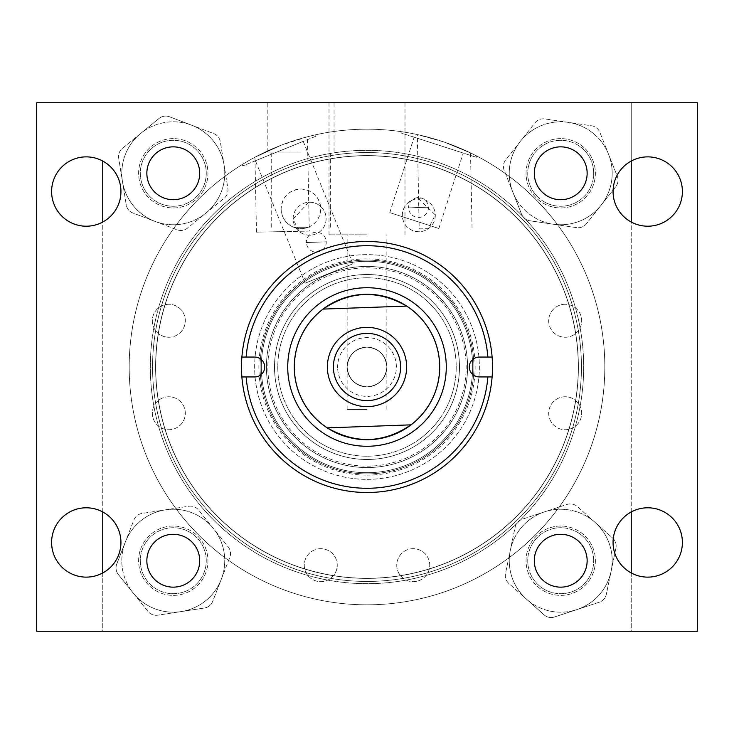 <?xml version="1.0" encoding="UTF-8"?>
<svg xmlns="http://www.w3.org/2000/svg" width="734" height="734" viewBox="0 0 734 734"><rect width="100%" height="100%" fill="white"/><g stroke="black" fill="none" stroke-linecap="round" stroke-linejoin="round"><path stroke-width="0.55" stroke-dasharray="3.67 2.75" d="M300.94 102.76L267.837 102.76L300.94 102.76M300.94 152.103L267.837 152.103L300.94 152.103M51.6 542.454A34.672 34.672 0 0 0 86.273 577.126A34.672 34.672 0 0 0 120.936 542.454A34.672 34.672 0 0 0 86.273 507.79A34.672 34.672 0 0 0 51.6 542.454M51.6 191.546A34.672 34.672 0 0 0 86.273 226.21A34.672 34.672 0 0 0 120.936 191.546A34.672 34.672 0 0 0 86.273 156.874A34.672 34.672 0 0 0 51.6 191.546M613.064 191.546A34.672 34.672 0 0 0 647.727 226.21A34.672 34.672 0 0 0 682.4 191.546A34.672 34.672 0 0 0 647.727 156.874A34.672 34.672 0 0 0 613.064 191.546M613.064 542.454A34.672 34.672 0 0 0 647.727 577.126A34.672 34.672 0 0 0 682.4 542.454A34.672 34.672 0 0 0 647.727 507.79A34.672 34.672 0 0 0 613.064 542.454M534.297 173.279A26.424 26.424 0 0 0 560.721 199.703A26.424 26.424 0 0 0 587.145 173.279A26.424 26.424 0 0 0 560.721 146.855A26.424 26.424 0 0 0 534.297 173.279M534.297 560.721A26.424 26.424 0 0 0 560.721 587.145A26.424 26.424 0 0 0 587.145 560.721A26.424 26.424 0 0 0 560.721 534.297A26.424 26.424 0 0 0 534.297 560.721M146.855 173.279A26.424 26.424 0 0 0 173.279 199.703A26.424 26.424 0 0 0 199.703 173.279A26.424 26.424 0 0 0 173.279 146.855A26.424 26.424 0 0 0 146.855 173.279M146.855 560.721A26.424 26.424 0 0 0 173.279 587.145A26.424 26.424 0 0 0 199.703 560.721A26.424 26.424 0 0 0 173.279 534.297A26.424 26.424 0 0 0 146.855 560.721M261.304 367A105.696 105.696 0 0 0 367 472.696A105.696 105.696 0 0 0 472.696 367A105.696 105.696 0 0 0 367 261.304A105.696 105.696 0 0 0 261.304 367A105.696 105.696 0 0 0 367 472.696A105.696 105.696 0 0 0 472.696 367A105.696 105.696 0 0 0 367 261.304A105.696 105.696 0 0 0 261.304 367M578.282 367A211.282 211.282 0 0 0 367 155.718A211.282 211.282 0 0 0 155.718 367A211.282 211.282 0 0 0 367 578.282A211.282 211.282 0 0 0 578.282 367A211.282 211.282 0 0 0 367 155.718A211.282 211.282 0 0 0 155.718 367A211.282 211.282 0 0 0 367 578.282A211.282 211.282 0 0 0 578.282 367M308.179 227.274C316.097 223.778 320.29 217.622 320.758 208.823C319.593 196.74 312.987 190.134 300.94 189.005C288.866 190.161 282.26 196.767 281.122 208.823C281.59 217.622 285.783 223.769 293.701 227.274L308.179 227.274A19.818 19.818 0 0 1 293.701 227.274L308.179 227.274M281.122 208.823A19.818 19.818 0 0 0 300.94 228.641A19.818 19.818 0 0 0 320.758 208.823A19.818 19.818 0 0 0 300.94 189.005A19.818 19.818 0 0 0 281.122 208.823M697.3 102.76L697.3 631.24L36.7 631.24L36.7 102.76L697.3 102.76M224.09 165.049A51.472 51.472 0 0 1 181.509 224.09A51.472 51.472 0 0 1 122.468 181.509L126.239 204.823A10.57 10.57 0 0 0 132.918 213.007L155.002 221.393A51.472 51.472 0 0 1 140.745 133.386L122.44 148.314A10.57 10.57 0 0 0 118.688 158.195L122.468 181.509A51.472 51.472 0 0 1 165.049 122.468A51.472 51.472 0 0 1 205.814 213.172A51.472 51.472 0 0 1 155.002 221.393L177.077 229.788A10.57 10.57 0 0 0 187.509 228.09L224.109 198.244A10.57 10.57 0 0 0 227.861 188.363L220.319 141.735A10.57 10.57 0 0 0 213.631 133.542L169.481 116.77A10.57 10.57 0 0 0 159.049 118.458L140.745 133.386A51.472 51.472 0 0 1 191.556 125.156L169.481 116.77A10.57 10.57 0 0 0 159.049 118.458L122.44 148.314A10.57 10.57 0 0 0 118.688 158.195L126.239 204.823A10.57 10.57 0 0 0 132.918 213.007L177.077 229.788A10.57 10.57 0 0 0 187.509 228.09L224.109 198.244A10.57 10.57 0 0 0 227.861 188.363L220.319 141.735A10.57 10.57 0 0 0 213.631 133.542L191.556 125.156A51.472 51.472 0 0 1 224.09 165.049M147.195 177.5A26.424 26.424 0 0 1 169.059 147.195A26.424 26.424 0 0 1 199.364 169.059A26.424 26.424 0 0 1 177.5 199.364A26.424 26.424 0 0 1 147.195 177.5A26.424 26.424 0 0 1 169.059 147.195A26.424 26.424 0 0 1 199.364 169.059A26.424 26.424 0 0 1 177.5 199.364A26.424 26.424 0 0 1 147.195 177.5M520.369 141.323A51.472 51.472 0 0 1 592.677 132.927A51.472 51.472 0 0 1 601.073 205.236L615.734 186.72A10.57 10.57 0 0 0 617.276 176.261L608.569 154.305A51.472 51.472 0 0 1 553.225 224.2L576.594 227.641A10.57 10.57 0 0 0 586.42 223.751L601.073 205.236A51.472 51.472 0 0 1 528.764 213.631A51.472 51.472 0 0 1 568.217 122.349A51.472 51.472 0 0 1 608.569 154.305L599.871 132.349A10.57 10.57 0 0 0 591.586 125.789L544.857 118.917A10.57 10.57 0 0 0 535.031 122.807L505.708 159.838A10.57 10.57 0 0 0 504.166 170.297L521.571 214.2A10.57 10.57 0 0 0 529.865 220.769L553.225 224.2A51.472 51.472 0 0 1 512.873 192.253L521.571 214.2A10.57 10.57 0 0 0 529.865 220.769L576.594 227.641A10.57 10.57 0 0 0 586.42 223.751L615.734 186.72A10.57 10.57 0 0 0 617.276 176.261L599.871 132.349A10.57 10.57 0 0 0 591.586 125.789L544.857 118.917A10.57 10.57 0 0 0 535.031 122.807L505.708 159.838A10.57 10.57 0 0 0 504.166 170.297L512.873 192.253A51.472 51.472 0 0 1 520.369 141.323M581.438 189.684A26.424 26.424 0 0 1 544.316 193.996A26.424 26.424 0 0 1 540.004 156.874A26.424 26.424 0 0 1 577.126 152.562A26.424 26.424 0 0 1 581.438 189.684A26.424 26.424 0 0 1 544.316 193.996A26.424 26.424 0 0 1 540.004 156.874A26.424 26.424 0 0 1 577.126 152.562A26.424 26.424 0 0 1 581.438 189.684M510.323 550.271A51.472 51.472 0 0 1 571.18 510.323A51.472 51.472 0 0 1 611.119 571.18L615.918 548.05A10.57 10.57 0 0 0 612.606 538.013L594.98 522.296A51.472 51.472 0 0 1 576.869 609.596L599.293 602.192A10.57 10.57 0 0 0 606.33 594.301L611.119 571.18A51.472 51.472 0 0 1 550.271 611.119A51.472 51.472 0 0 1 544.573 511.846A51.472 51.472 0 0 1 594.98 522.296L577.346 506.588A10.57 10.57 0 0 0 566.997 504.441L522.149 519.25A10.57 10.57 0 0 0 515.121 527.14L505.524 573.392A10.57 10.57 0 0 0 508.836 583.429L544.096 614.863A10.57 10.57 0 0 0 554.445 617.01L576.869 609.596A51.472 51.472 0 0 1 526.471 599.146L544.096 614.863A10.57 10.57 0 0 0 554.445 617.01L599.293 602.192A10.57 10.57 0 0 0 606.33 594.301L615.918 548.05A10.57 10.57 0 0 0 612.606 538.013L577.346 506.588A10.57 10.57 0 0 0 566.997 504.441L522.149 519.25A10.57 10.57 0 0 0 515.121 527.14L505.524 573.392A10.57 10.57 0 0 0 508.836 583.429L526.471 599.146A51.472 51.472 0 0 1 510.323 550.271M586.594 566.088A26.424 26.424 0 0 1 555.354 586.594A26.424 26.424 0 0 1 534.847 555.354A26.424 26.424 0 0 1 566.088 534.847A26.424 26.424 0 0 1 586.594 566.088A26.424 26.424 0 0 1 555.354 586.594A26.424 26.424 0 0 1 534.847 555.354A26.424 26.424 0 0 1 566.088 534.847A26.424 26.424 0 0 1 586.594 566.088M165.444 509.846A51.472 51.472 0 0 1 224.154 552.885A51.472 51.472 0 0 1 181.114 611.596L204.456 608A10.57 10.57 0 0 0 212.695 601.385L221.255 579.374A51.472 51.472 0 0 1 133.138 592.944L147.919 611.358A10.57 10.57 0 0 0 157.773 615.193L181.114 611.596A51.472 51.472 0 0 1 122.404 568.556A51.472 51.472 0 0 1 213.42 528.498A51.472 51.472 0 0 1 221.255 579.374L229.815 557.363A10.57 10.57 0 0 0 228.201 546.913L198.639 510.084A10.57 10.57 0 0 0 188.785 506.249L142.102 513.442A10.57 10.57 0 0 0 133.863 520.057L116.743 564.079A10.57 10.57 0 0 0 118.358 574.529L133.138 592.944A51.472 51.472 0 0 1 125.303 542.068L116.743 564.079A10.57 10.57 0 0 0 118.358 574.529L147.919 611.358A10.57 10.57 0 0 0 157.773 615.193L204.456 608A10.57 10.57 0 0 0 212.695 601.385L229.815 557.363A10.57 10.57 0 0 0 228.201 546.913L198.639 510.084A10.57 10.57 0 0 0 188.785 506.249L142.102 513.442A10.57 10.57 0 0 0 133.863 520.057L125.303 542.068A51.472 51.472 0 0 1 165.444 509.846M177.298 586.842A26.424 26.424 0 0 1 147.158 564.74A26.424 26.424 0 0 1 169.26 534.609A26.424 26.424 0 0 1 199.391 556.702A26.424 26.424 0 0 1 177.298 586.842A26.424 26.424 0 0 1 147.158 564.74A26.424 26.424 0 0 1 169.26 534.609A26.424 26.424 0 0 1 199.391 556.702A26.424 26.424 0 0 1 177.298 586.842M367 492.514A125.514 125.514 0 0 0 492.514 367A125.514 125.514 0 0 0 367 241.486A125.514 125.514 0 0 0 241.486 367A125.514 125.514 0 0 0 367 492.514M367 473.907A106.907 106.907 0 0 0 473.907 367A106.907 106.907 0 0 0 367 260.093A106.907 106.907 0 0 0 260.093 367A106.907 106.907 0 0 0 367 473.907A106.907 106.907 0 0 0 473.907 367A106.907 106.907 0 0 0 367 260.093A106.907 106.907 0 0 0 260.093 367A106.907 106.907 0 0 0 367 473.907M367 479.357A112.357 112.357 0 0 0 479.357 367A112.357 112.357 0 0 0 367 254.643A112.357 112.357 0 0 0 254.643 367A112.357 112.357 0 0 0 367 479.357A112.357 112.357 0 0 0 479.357 367A112.357 112.357 0 0 0 367 254.643A112.357 112.357 0 0 0 254.643 367A112.357 112.357 0 0 0 367 479.357M367 475.127A108.127 108.127 0 0 0 475.127 367A108.127 108.127 0 0 0 367 258.873A108.127 108.127 0 0 0 258.873 367A108.127 108.127 0 0 0 367 475.127M367 472.696A105.696 105.696 0 0 0 472.696 367A105.696 105.696 0 0 0 367 261.304A105.696 105.696 0 0 0 261.304 367A105.696 105.696 0 0 0 367 472.696A105.696 105.696 0 0 0 472.696 367A105.696 105.696 0 0 0 367 261.304A105.696 105.696 0 0 0 261.304 367A105.696 105.696 0 0 0 367 472.696A105.696 105.696 0 0 0 472.696 367A105.696 105.696 0 0 0 367 261.304A105.696 105.696 0 0 0 261.304 367A105.696 105.696 0 0 0 367 472.696A105.696 105.696 0 0 0 472.696 367A105.696 105.696 0 0 0 367 261.304A105.696 105.696 0 0 0 261.304 367A105.696 105.696 0 0 0 367 472.696M367 467.567A100.567 100.567 0 0 0 467.567 367A100.567 100.567 0 0 0 367 266.433A100.567 100.567 0 0 0 266.433 367A100.567 100.567 0 0 0 367 467.567A100.567 100.567 0 0 0 467.567 367A100.567 100.567 0 0 0 367 266.433A100.567 100.567 0 0 0 266.433 367A100.567 100.567 0 0 0 367 467.567M367 466.145A99.145 99.145 0 0 0 466.145 367A99.145 99.145 0 0 0 367 267.855A99.145 99.145 0 0 0 267.855 367A99.145 99.145 0 0 0 367 466.145M367 294.279A72.721 72.721 0 0 0 294.279 367A72.721 72.721 0 0 0 367 439.721A72.721 72.721 0 0 0 439.721 367A72.721 72.721 0 0 0 367 294.279A72.721 72.721 0 0 0 294.279 367A72.721 72.721 0 0 0 367 439.721A72.721 72.721 0 0 0 439.721 367A72.721 72.721 0 0 0 367 294.279A72.721 72.721 0 0 0 294.279 367A72.721 72.721 0 0 0 367 439.721A72.721 72.721 0 0 0 439.721 367A72.721 72.721 0 0 0 367 294.279M367 277.791A89.209 89.209 0 0 0 277.791 367A89.209 89.209 0 0 0 367 456.209A89.209 89.209 0 0 0 456.209 367A89.209 89.209 0 0 0 367 277.791A89.209 89.209 0 0 0 277.791 367A89.209 89.209 0 0 0 367 456.209A89.209 89.209 0 0 0 456.209 367A89.209 89.209 0 0 0 367 277.791M367 274.516A92.484 92.484 0 0 0 274.516 367A92.484 92.484 0 0 0 367 459.484A92.484 92.484 0 0 0 459.484 367A92.484 92.484 0 0 0 367 274.516A92.484 92.484 0 0 0 274.516 367A92.484 92.484 0 0 0 367 459.484A92.484 92.484 0 0 0 459.484 367A92.484 92.484 0 0 0 367 274.516M367 287.728A79.272 79.272 0 0 0 287.728 367A79.272 79.272 0 0 0 367 446.272A79.272 79.272 0 0 0 446.272 367A79.272 79.272 0 0 0 367 287.728M492.119 357.063L479.247 357.063A9.937 9.937 0 0 0 469.31 367A9.937 9.937 0 0 0 479.247 376.937L492.119 376.937M241.881 376.937L254.753 376.937A9.937 9.937 0 0 0 264.69 367A9.937 9.937 0 0 0 254.753 357.063L241.881 357.063M305.133 283.177L352.926 263.772L305.133 283.177L255.441 160.755L303.225 141.359L255.441 160.755M352.926 263.772L303.225 141.359M306.399 242.55L326.254 241.816L306.399 242.55A9.937 9.937 0 0 1 315.969 232.256A9.937 9.937 0 0 1 326.254 241.816A9.937 9.937 0 0 1 316.693 252.111A9.937 9.937 0 0 1 306.399 242.55M389.772 212.631L438.849 228.485L389.772 212.631L414.141 137.194L463.218 153.057L414.141 137.194M438.849 228.485L463.218 153.057M408.59 207.887L428.454 207.162L408.59 207.887A9.937 9.937 0 0 1 418.16 197.593A9.937 9.937 0 0 1 428.454 207.162A9.937 9.937 0 0 1 418.885 217.447A9.937 9.937 0 0 1 408.59 207.887M439.62 364.339A72.666 72.666 0 0 1 369.661 439.62A72.666 72.666 0 0 1 294.38 369.661A72.666 72.666 0 0 1 364.339 294.38A72.666 72.666 0 0 1 439.62 364.339A72.666 72.666 0 0 0 323.107 309.087L406.618 306.087M327.309 427.867L410.967 424.858A72.666 72.666 0 0 1 294.38 369.661M476.806 156.048A237.816 237.816 0 0 1 375.698 604.66A237.816 237.816 0 0 1 242.073 164.645L242.605 165.967L242.073 164.645A237.816 237.816 0 0 0 375.698 604.66A237.816 237.816 0 0 0 476.806 156.048L476.394 157.315L476.806 156.048M316.06 136.148L242.605 165.967L316.06 136.148L315.519 134.827A237.816 237.816 0 0 1 401.37 131.68L400.966 132.946L476.394 157.315L400.966 132.946L401.37 131.68A237.816 237.816 0 0 0 315.519 134.827L316.06 136.148M307.399 136.772L281.14 145.222L307.399 136.772L308.72 202.245A16.487 16.487 0 0 1 326.116 218.374A16.487 16.487 0 0 1 309.959 235.192A16.487 16.487 0 0 1 293.141 219.044A16.487 16.487 0 0 1 309.298 202.226A16.487 16.487 0 0 1 316.712 233.595A16.487 16.487 0 0 1 298.977 231.293L293.141 219.044L308.72 202.245L309.298 231.091L282.874 231.623L309.298 231.091M443.887 141.956L470.531 152.901L443.887 141.956L417.307 134.57L443.887 141.956M419.197 228.88L428.326 228.696A16.487 16.487 0 0 1 402.324 215.557A16.487 16.487 0 0 1 418.591 198.74L435.299 214.897L428.326 228.696L419.197 228.88L417.307 134.57M129.23 371.78A237.816 237.816 0 0 1 362.22 129.23A237.816 237.816 0 0 1 604.77 362.22A237.816 237.816 0 0 1 371.78 604.77A237.816 237.816 0 0 1 129.23 371.78A237.816 237.816 0 0 1 362.22 129.23A237.816 237.816 0 0 1 604.77 362.22A237.816 237.816 0 0 1 371.78 604.77A237.816 237.816 0 0 1 129.23 371.78M281.14 145.222L254.955 157.232L281.14 145.222M439.703 365.541A72.721 72.721 0 0 1 368.459 439.703A72.721 72.721 0 0 1 294.297 368.459A72.721 72.721 0 0 1 365.541 294.297A72.721 72.721 0 0 1 439.703 365.541A72.721 72.721 0 0 1 368.459 439.703A72.721 72.721 0 0 1 294.297 368.459A72.721 72.721 0 0 1 365.541 294.297A72.721 72.721 0 0 1 439.703 365.541M435.299 214.897A16.487 16.487 0 0 1 419.142 231.715A16.487 16.487 0 0 1 402.324 215.557A16.487 16.487 0 0 1 418.481 198.749A16.487 16.487 0 0 1 435.299 214.897M282.874 231.623L256.46 232.146L282.874 231.623M337.64 368.055A29.388 29.388 0 0 1 365.945 337.64A29.388 29.388 0 0 1 396.36 365.945A29.388 29.388 0 0 1 368.055 396.36A29.388 29.388 0 0 1 337.64 368.055M400.59 365.789A33.608 33.608 0 0 0 365.789 333.41A33.608 33.608 0 0 0 333.41 368.211A33.608 33.608 0 0 0 368.211 400.59A33.608 33.608 0 0 0 400.59 365.789A33.608 33.608 0 0 0 365.789 333.41A33.608 33.608 0 0 0 333.41 368.211A33.608 33.608 0 0 0 368.211 400.59A33.608 33.608 0 0 0 400.59 365.789A33.608 33.608 0 0 0 365.789 333.41A33.608 33.608 0 0 0 333.41 368.211A33.608 33.608 0 0 0 368.211 400.59A33.608 33.608 0 0 0 400.59 365.789M327.392 368.422A39.636 39.636 0 0 0 368.422 406.608A39.636 39.636 0 0 0 406.608 365.578A39.636 39.636 0 0 0 365.578 327.392A39.636 39.636 0 0 0 327.392 368.422M439.62 364.385A72.666 72.666 0 0 0 364.385 294.38A72.666 72.666 0 0 0 294.38 369.615A72.666 72.666 0 0 0 369.615 439.62A72.666 72.666 0 0 0 439.62 364.385M367 386.873C355.017 385.607 348.393 378.983 347.127 367C348.393 355.017 355.017 348.393 367 347.127A19.873 19.873 0 0 0 347.127 367A19.873 19.873 0 0 0 367 386.873A19.873 19.873 0 0 0 386.873 367A19.873 19.873 0 0 0 367 347.127A19.873 19.873 0 0 0 347.127 367A19.873 19.873 0 0 0 367 386.873C378.983 385.607 385.607 378.983 386.873 367C385.607 355.017 378.983 348.393 367 347.127C355.017 348.393 348.393 355.017 347.127 367C348.393 378.983 355.017 385.607 367 386.873A19.873 19.873 0 0 0 386.873 367A19.873 19.873 0 0 0 367 347.127C378.983 348.393 385.607 355.017 386.873 367C385.607 378.983 378.983 385.607 367 386.873M367 409.48L347.127 409.48L367 409.48M367 102.76L329.006 102.76L367 102.76M367 234.825L329.006 234.825L367 234.825M168.82 396.755A16.487 16.487 0 0 0 152.333 413.242A16.487 16.487 0 0 0 168.82 429.729A16.487 16.487 0 0 0 185.307 413.242A16.487 16.487 0 0 0 168.82 396.755A16.487 16.487 0 0 0 152.333 413.242A16.487 16.487 0 0 0 168.82 429.729A16.487 16.487 0 0 0 185.307 413.242A16.487 16.487 0 0 0 168.82 396.755M565.18 396.755A16.487 16.487 0 0 0 548.693 413.242A16.487 16.487 0 0 0 565.18 429.729A16.487 16.487 0 0 0 581.667 413.242A16.487 16.487 0 0 0 565.18 396.755A16.487 16.487 0 0 0 548.693 413.242A16.487 16.487 0 0 0 565.18 429.729A16.487 16.487 0 0 0 581.667 413.242A16.487 16.487 0 0 0 565.18 396.755M565.18 304.271A16.487 16.487 0 0 0 548.693 320.758A16.487 16.487 0 0 0 565.18 337.245A16.487 16.487 0 0 0 581.667 320.758A16.487 16.487 0 0 0 565.18 304.271A16.487 16.487 0 0 0 548.693 320.758A16.487 16.487 0 0 0 565.18 337.245A16.487 16.487 0 0 0 581.667 320.758A16.487 16.487 0 0 0 565.18 304.271M168.82 304.271A16.487 16.487 0 0 0 152.333 320.758A16.487 16.487 0 0 0 168.82 337.245A16.487 16.487 0 0 0 185.307 320.758A16.487 16.487 0 0 0 168.82 304.271A16.487 16.487 0 0 0 152.333 320.758A16.487 16.487 0 0 0 168.82 337.245A16.487 16.487 0 0 0 185.307 320.758A16.487 16.487 0 0 0 168.82 304.271M320.758 548.693A16.487 16.487 0 0 0 304.271 565.18A16.487 16.487 0 0 0 320.758 581.667A16.487 16.487 0 0 0 337.245 565.18A16.487 16.487 0 0 0 320.758 548.693A16.487 16.487 0 0 0 304.271 565.18A16.487 16.487 0 0 0 320.758 581.667A16.487 16.487 0 0 0 337.245 565.18A16.487 16.487 0 0 0 320.758 548.693M413.242 548.693A16.487 16.487 0 0 0 396.755 565.18A16.487 16.487 0 0 0 413.242 581.667A16.487 16.487 0 0 0 429.729 565.18A16.487 16.487 0 0 0 413.242 548.693A16.487 16.487 0 0 0 396.755 565.18A16.487 16.487 0 0 0 413.242 581.667A16.487 16.487 0 0 0 429.729 565.18A16.487 16.487 0 0 0 413.242 548.693M560.721 526.049A34.672 34.672 0 0 0 526.049 560.721A34.672 34.672 0 0 0 560.721 595.384A34.672 34.672 0 0 0 595.384 560.721A34.672 34.672 0 0 0 560.721 526.049A34.672 34.672 0 0 0 526.049 560.721A34.672 34.672 0 0 0 560.721 595.384A34.672 34.672 0 0 0 595.384 560.721A34.672 34.672 0 0 0 560.721 526.049M173.279 526.049A34.672 34.672 0 0 0 138.616 560.721A34.672 34.672 0 0 0 173.279 595.384A34.672 34.672 0 0 0 207.951 560.721A34.672 34.672 0 0 0 173.279 526.049A34.672 34.672 0 0 0 138.616 560.721A34.672 34.672 0 0 0 173.279 595.384A34.672 34.672 0 0 0 207.951 560.721A34.672 34.672 0 0 0 173.279 526.049M173.279 138.616A34.672 34.672 0 0 0 138.616 173.279A34.672 34.672 0 0 0 173.279 207.951A34.672 34.672 0 0 0 207.951 173.279A34.672 34.672 0 0 0 173.279 138.616A34.672 34.672 0 0 0 138.616 173.279A34.672 34.672 0 0 0 173.279 207.951A34.672 34.672 0 0 0 207.951 173.279A34.672 34.672 0 0 0 173.279 138.616M560.721 138.616A34.672 34.672 0 0 0 526.049 173.279A34.672 34.672 0 0 0 560.721 207.951A34.672 34.672 0 0 0 595.384 173.279A34.672 34.672 0 0 0 560.721 138.616A34.672 34.672 0 0 0 526.049 173.279A34.672 34.672 0 0 0 560.721 207.951A34.672 34.672 0 0 0 595.384 173.279A34.672 34.672 0 0 0 560.721 138.616M367 578.282A211.282 211.282 0 0 0 578.282 367A211.282 211.282 0 0 0 367 155.718A211.282 211.282 0 0 0 155.718 367A211.282 211.282 0 0 0 367 578.282A211.282 211.282 0 0 0 578.282 367A211.282 211.282 0 0 0 367 155.718A211.282 211.282 0 0 0 155.718 367A211.282 211.282 0 0 0 367 578.282M102.76 161.049L102.76 631.24L631.24 631.24L631.24 102.76L102.76 102.76L631.24 102.76L631.24 161.049M102.76 572.951L102.76 631.24L631.24 631.24L631.24 572.951M102.76 511.956L102.76 222.044M631.24 511.956L631.24 222.044M583.539 359.22A216.677 216.677 0 0 1 374.78 583.539A216.677 216.677 0 0 1 150.461 374.78A216.677 216.677 0 0 1 359.22 150.461A216.677 216.677 0 0 1 583.539 359.22A216.677 216.677 0 0 1 374.78 583.539A216.677 216.677 0 0 1 150.461 374.78A216.677 216.677 0 0 1 359.22 150.461A216.677 216.677 0 0 1 583.539 359.22M155.746 374.597A211.392 211.392 0 0 0 374.597 578.254A211.392 211.392 0 0 0 578.254 359.403A211.392 211.392 0 0 1 374.597 578.254A211.392 211.392 0 0 1 155.746 374.597A211.392 211.392 0 0 1 359.403 155.746A211.392 211.392 0 0 1 578.254 359.403A211.392 211.392 0 0 0 359.403 155.746A211.392 211.392 0 0 0 155.746 374.597A211.392 211.392 0 0 0 374.597 578.254A211.392 211.392 0 0 0 578.254 359.403A211.392 211.392 0 0 1 374.597 578.254A211.392 211.392 0 0 1 155.746 374.597A211.392 211.392 0 0 1 359.403 155.746A211.392 211.392 0 0 1 578.254 359.403A211.392 211.392 0 0 0 359.403 155.746A211.392 211.392 0 0 0 155.746 374.597M152.7 374.707A214.447 214.447 0 0 0 374.707 581.3A214.447 214.447 0 0 0 581.3 359.293A214.447 214.447 0 0 0 359.293 152.7A214.447 214.447 0 0 0 152.7 374.707A214.447 214.447 0 0 0 374.707 581.3A214.447 214.447 0 0 0 581.3 359.293A214.447 214.447 0 0 0 359.293 152.7A214.447 214.447 0 0 0 152.7 374.707M604.66 358.458A237.816 237.816 0 0 0 358.458 129.34A237.816 237.816 0 0 0 129.34 375.542A237.816 237.816 0 0 0 375.542 604.66A237.816 237.816 0 0 0 604.66 358.458A237.816 237.816 0 0 0 358.458 129.34A237.816 237.816 0 0 0 129.34 375.542A237.816 237.816 0 0 0 375.542 604.66A237.816 237.816 0 0 0 604.66 358.458A237.816 237.816 0 0 0 358.458 129.34A237.816 237.816 0 0 0 129.34 375.542A237.816 237.816 0 0 0 375.542 604.66A237.816 237.816 0 0 0 604.66 358.458A237.816 237.816 0 0 0 358.458 129.34A237.816 237.816 0 0 0 129.34 375.542A237.816 237.816 0 0 0 375.542 604.66A237.816 237.816 0 0 0 604.66 358.458M574.025 430.968A216.677 216.677 0 0 1 303.032 574.025A216.677 216.677 0 0 1 159.975 303.032A216.677 216.677 0 0 1 430.968 159.975A216.677 216.677 0 0 1 574.025 430.968M165.031 304.592A211.392 211.392 0 0 0 304.592 568.969A211.392 211.392 0 0 0 568.969 429.408A211.392 211.392 0 0 1 304.592 568.969A211.392 211.392 0 0 1 165.031 304.592A211.392 211.392 0 0 1 429.408 165.031A211.392 211.392 0 0 1 568.969 429.408A211.392 211.392 0 0 0 429.408 165.031A211.392 211.392 0 0 0 165.031 304.592M162.113 303.692A214.447 214.447 0 0 0 303.692 571.887A214.447 214.447 0 0 0 571.887 430.308A214.447 214.447 0 0 0 430.308 162.113A214.447 214.447 0 0 0 162.113 303.692M594.219 437.207A237.816 237.816 0 0 0 437.207 139.781A237.816 237.816 0 0 0 139.781 296.793A237.816 237.816 0 0 0 296.793 594.219A237.816 237.816 0 0 0 594.219 437.207A237.816 237.816 0 0 0 437.207 139.781A237.816 237.816 0 0 0 139.781 296.793A237.816 237.816 0 0 0 296.793 594.219A237.816 237.816 0 0 0 594.219 437.207M593.678 172.095A32.975 32.975 0 0 0 559.537 140.322A32.975 32.975 0 0 0 527.764 174.463A32.975 32.975 0 0 0 561.905 206.236A32.975 32.975 0 0 0 593.678 172.095A32.975 32.975 0 0 0 559.537 140.322A32.975 32.975 0 0 0 527.764 174.463A32.975 32.975 0 0 0 561.905 206.236A32.975 32.975 0 0 0 593.678 172.095M593.678 559.537A32.975 32.975 0 0 0 559.537 527.764A32.975 32.975 0 0 0 527.764 561.905A32.975 32.975 0 0 0 561.905 593.678A32.975 32.975 0 0 0 593.678 559.537A32.975 32.975 0 0 0 559.537 527.764A32.975 32.975 0 0 0 527.764 561.905A32.975 32.975 0 0 0 561.905 593.678A32.975 32.975 0 0 0 593.678 559.537M206.236 559.537A32.975 32.975 0 0 0 172.095 527.764A32.975 32.975 0 0 0 140.322 561.905A32.975 32.975 0 0 0 174.463 593.678A32.975 32.975 0 0 0 206.236 559.537A32.975 32.975 0 0 0 172.095 527.764A32.975 32.975 0 0 0 140.322 561.905A32.975 32.975 0 0 0 174.463 593.678A32.975 32.975 0 0 0 206.236 559.537M206.236 172.095A32.975 32.975 0 0 0 172.095 140.322A32.975 32.975 0 0 0 140.322 174.463A32.975 32.975 0 0 0 174.463 206.236A32.975 32.975 0 0 0 206.236 172.095A32.975 32.975 0 0 0 172.095 140.322A32.975 32.975 0 0 0 140.322 174.463A32.975 32.975 0 0 0 174.463 206.236A32.975 32.975 0 0 0 206.236 172.095M267.837 152.103L267.837 102.76M271.241 227.274L271.241 152.103M330.639 227.274L330.639 152.103M334.043 152.103L334.043 102.76M472.035 227.815L470.531 152.901M256.46 232.146L254.955 157.232M347.127 409.48L347.127 234.825M329.006 234.825L329.006 102.76M386.873 409.48L386.873 234.825M404.994 234.825L404.994 102.76"/><path stroke-width="1.1" d="M51.6 542.454A34.672 34.672 0 0 0 86.273 577.126A34.672 34.672 0 0 0 120.936 542.454A34.672 34.672 0 0 0 86.273 507.79A34.672 34.672 0 0 0 51.6 542.454M51.6 191.546A34.672 34.672 0 0 0 86.273 226.21A34.672 34.672 0 0 0 120.936 191.546A34.672 34.672 0 0 0 86.273 156.874A34.672 34.672 0 0 0 51.6 191.546M613.064 191.546A34.672 34.672 0 0 0 647.727 226.21A34.672 34.672 0 0 0 682.4 191.546A34.672 34.672 0 0 0 647.727 156.874A34.672 34.672 0 0 0 613.064 191.546M613.064 542.454A34.672 34.672 0 0 0 647.727 577.126A34.672 34.672 0 0 0 682.4 542.454A34.672 34.672 0 0 0 647.727 507.79A34.672 34.672 0 0 0 613.064 542.454M534.297 173.279A26.424 26.424 0 0 0 560.721 199.703A26.424 26.424 0 0 0 587.145 173.279A26.424 26.424 0 0 0 560.721 146.855A26.424 26.424 0 0 0 534.297 173.279M534.297 560.721A26.424 26.424 0 0 0 560.721 587.145A26.424 26.424 0 0 0 587.145 560.721A26.424 26.424 0 0 0 560.721 534.297A26.424 26.424 0 0 0 534.297 560.721M146.855 173.279A26.424 26.424 0 0 0 173.279 199.703A26.424 26.424 0 0 0 199.703 173.279A26.424 26.424 0 0 0 173.279 146.855A26.424 26.424 0 0 0 146.855 173.279M146.855 560.721A26.424 26.424 0 0 0 173.279 587.145A26.424 26.424 0 0 0 199.703 560.721A26.424 26.424 0 0 0 173.279 534.297A26.424 26.424 0 0 0 146.855 560.721M697.3 102.76L697.3 631.24L36.7 631.24L36.7 102.76L697.3 102.76M367 245.716A121.284 121.284 0 0 0 246.119 357.063L254.753 357.063A9.937 9.937 0 0 1 264.69 367A9.937 9.937 0 0 1 254.753 376.937L246.119 376.937A121.284 121.284 0 0 0 367 488.284A121.284 121.284 0 0 0 487.881 376.937L479.247 376.937A9.937 9.937 0 0 1 469.31 367A9.937 9.937 0 0 1 479.247 357.063L487.881 357.063A121.284 121.284 0 0 0 367 245.716M241.881 357.063A125.514 125.514 0 0 0 367 492.514A125.514 125.514 0 0 0 492.119 357.063A125.514 125.514 0 0 0 367 241.486A125.514 125.514 0 0 0 241.881 357.063L246.119 357.063M367 294.279A72.721 72.721 0 0 0 294.279 367A72.721 72.721 0 0 0 367 439.721A72.721 72.721 0 0 0 439.721 367A72.721 72.721 0 0 0 367 294.279M367 287.728A79.272 79.272 0 0 0 287.728 367A79.272 79.272 0 0 0 367 446.272A79.272 79.272 0 0 0 446.272 367A79.272 79.272 0 0 0 367 287.728M241.881 376.937L246.119 376.937M492.119 376.937L487.881 376.937M492.119 357.063L487.881 357.063M439.62 364.339A72.666 72.666 0 0 1 410.967 424.858A72.666 72.666 0 0 0 406.618 306.087C378.157 289.719 350.32 290.719 323.107 309.087A72.666 72.666 0 0 0 327.309 427.867C355.816 444.29 383.708 443.29 410.967 424.858L327.309 427.867M294.38 369.661A72.666 72.666 0 0 1 323.107 309.087L406.618 306.087M327.392 368.422A39.636 39.636 0 0 0 368.422 406.608A39.636 39.636 0 0 0 406.608 365.578A39.636 39.636 0 0 0 365.578 327.392A39.636 39.636 0 0 0 327.392 368.422M400.59 365.789A33.608 33.608 0 0 1 368.211 400.59A33.608 33.608 0 0 1 333.41 368.211A33.608 33.608 0 0 1 365.789 333.41A33.608 33.608 0 0 1 400.59 365.789M102.76 572.951L102.76 511.956M102.76 222.044L102.76 161.049M631.24 572.951L631.24 511.956M631.24 222.044L631.24 161.049"/></g></svg>
